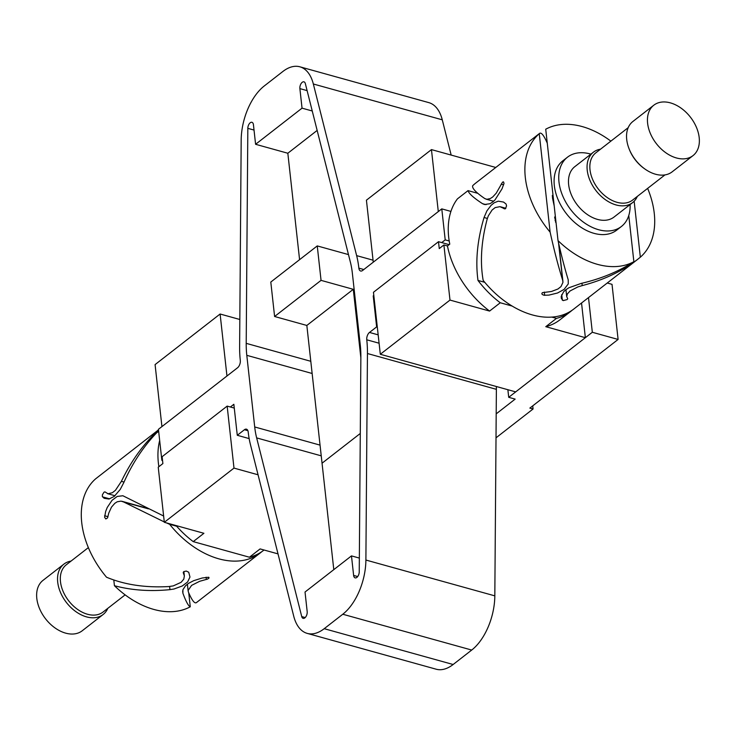 <?xml version="1.0" encoding="UTF-8"?>
<svg xmlns="http://www.w3.org/2000/svg" width="736" height="736" viewBox="0 0 736 736"><rect width="100%" height="100%" fill="white"/><g stroke="black" fill="none" stroke-linecap="round" stroke-linejoin="round"><path stroke-width="1.1" d="M261.832 551.641A79.819 53.921 -127.9 0 1 260.24 552.957L196.429 602.6C194.598 603.87 191.912 600.337 188.379 591.992L188.149 590.382L191.618 585.378L199.668 581.293L207.626 579.066L209.079 577.935L208.711 577.236L202.207 578.008L193.66 580.686L188.554 583.335L185.509 585.773L182.924 589.72L182.905 593.244L182.648 590.962M125.129 594.863L103.04 612.048A29.937 20.222 -127.9 0 1 87.51 614.256A29.937 20.222 -127.9 0 1 63.14 591.477A29.937 20.222 -127.9 0 1 66.277 564.797L88.366 547.612M107.806 608.341A31.924 21.574 -127.9 0 1 103.104 614.523A31.924 21.574 -127.9 0 1 86.544 616.878A31.924 21.574 -127.9 0 1 60.545 592.581A31.924 21.574 -127.9 0 1 63.894 564.126A31.924 21.574 -127.9 0 1 71.042 561.09M103.104 614.523L82.202 630.789A31.924 21.574 -127.9 0 1 65.642 633.135A31.924 21.574 -127.9 0 1 39.643 608.847A31.924 21.574 -127.9 0 1 42.992 580.382L63.894 564.126M260.24 552.957A79.819 53.921 -127.9 0 1 218.84 558.836A79.819 53.921 -127.9 0 1 169.63 524.28L166.419 522.882M164.284 521.944L123.676 501.989L148.414 508.861M163.631 516.019L122.884 495.751L117.226 496.432L112.056 500.305L107.263 507.435L105.653 511.483L104.613 517.307L105.837 518.963L107.576 517.896L108.726 513.185L111.486 507.122L114.853 503.286L117.208 501.786L121.035 501.124L123.676 501.989M176.06 525.559A79.819 53.921 52.1 0 0 193.228 541.613L203.909 533.296L164.321 522.302L158.24 467.194L162.886 463.579L162.122 456.697L227.157 406.106L233.993 468.096L164.321 522.302M158.875 466.698A79.819 53.921 -127.9 0 1 159.675 440.505M158.654 431.296L156.52 432.961C143.253 446.77 132.305 463.404 123.666 482.853L120.226 489.44L114.163 496.478L108.873 499.036L104.135 498.29L102.341 496.524L102.405 494.785L104.006 492.182L104.935 491.869L108.054 493.764L112.378 492.706L115.46 490.277L121.394 481.344C131.348 460.644 143.732 443.596 158.534 430.174M158.498 429.852L95.662 478.805A79.819 53.921 -127.9 0 0 106.527 577.217C124.596 584.761 145.351 587.871 168.811 586.555L173.254 585.902L181.093 582.323L183.798 579.112L184.359 575.902L183.871 571.541M113.804 580.005L114.43 585.709C131.45 590.281 149.96 591.597 169.961 589.646L174.036 588.993L182.298 585.976L187.579 582.001L189.971 577.033L188.72 572.231L186.272 571.062L183.752 571.624L183.246 572.663L184.359 575.902M114.43 585.709A79.819 53.921 52.1 0 0 153.806 609.426A79.819 53.921 52.1 0 0 190.274 606.786C188.444 606.114 185.978 601.606 182.905 593.244M190.274 606.786L188.738 592.839M278.015 553.886L260.112 548.918L249.43 557.226A79.819 53.921 52.1 0 0 263.497 550.427L264.04 550.004M249.43 557.226L193.228 541.613M169.63 524.28L176.649 526.231M258.06 474.784L233.993 468.096M234.278 408.084L227.157 406.106M305.21 617.55L301.732 616.584A4.793 2.613 -74.5 0 0 303.112 618.341A4.793 2.613 -74.5 0 0 304.851 617.863A4.793 2.613 -74.5 0 0 307.179 611.561L305.026 592.02L351.477 555.892L359.343 558.072M351.477 555.892L353.63 575.432A4.793 2.613 -74.5 0 0 355.138 577.87A4.793 2.613 -74.5 0 0 356.877 577.392A4.793 2.613 -74.5 0 0 359.242 571.844L360.861 356.831A76.627 41.786 105.5 0 0 360.263 344.853L352.36 273.212A76.627 41.786 105.5 0 0 350.419 262.283L305.339 83.6A4.793 2.613 -74.5 0 0 303.959 81.834A4.793 2.613 -74.5 0 0 302.22 82.312A4.793 2.613 -74.5 0 0 299.883 88.614L302.045 108.155L255.594 144.293L253.442 124.752A4.793 2.613 -74.5 0 0 251.933 122.305A4.793 2.613 -74.5 0 0 250.194 122.783A4.793 2.613 -74.5 0 0 247.83 128.34L246.21 343.353A76.627 41.786 105.5 0 0 246.799 355.332L312.138 373.483M377.31 327.069L376.639 326.885L373.216 295.881L373.888 296.074M451.168 155.075L442.272 119.821A46.745 25.493 -74.5 0 0 428.766 102.608L299.828 66.792A46.745 25.493 -74.5 0 0 282.863 71.493L264.288 85.946A46.745 25.493 105.5 0 0 241.178 140.144L239.623 346.665A87.805 47.877 -74.5 0 0 240.295 360.392A5.584 3.045 105.5 0 1 237.581 367.742L158.433 429.309L161.856 460.304L162.472 459.825M230.377 406.999L233.855 404.294L237.277 435.289L244.426 429.732A5.584 3.045 105.5 0 1 246.45 429.171A5.584 3.045 105.5 0 1 248.207 432.023A87.805 47.877 -74.5 0 0 250.433 444.553L293.728 616.179A46.745 25.493 -74.5 0 0 307.234 633.392A46.745 25.493 -74.5 0 0 324.208 628.691L342.783 614.238L471.712 650.054A46.745 25.493 -74.5 0 0 494.822 595.856L496.377 389.335A87.805 47.877 -74.5 0 0 496.368 386.52M471.712 650.054L453.137 664.507L324.208 628.691M307.234 633.392L436.172 669.208A46.745 25.493 -74.5 0 0 453.137 664.507M301.732 616.584L256.652 437.902A76.627 41.786 105.5 0 1 254.711 426.963L246.799 355.332M342.783 614.238A46.745 25.493 -74.5 0 0 365.893 560.041L367.448 353.519A87.805 47.877 -74.5 0 0 366.767 339.793A5.584 3.045 105.5 0 1 369.49 332.442L376.639 326.885M373.216 295.881L373.814 295.412M441.72 242.586L445.206 239.872L441.784 208.877L362.646 270.443A5.584 3.045 105.5 0 1 360.612 271.004A5.584 3.045 105.5 0 1 358.864 268.152A87.805 47.877 -74.5 0 0 356.638 255.631L313.343 83.996A46.745 25.493 -74.5 0 0 299.828 66.792M441.784 208.877L450.929 211.416M237.277 435.289L249.154 438.592M312.248 110.989L302.045 108.155M255.594 144.293L287.831 153.244L299.58 259.67M445.206 239.872L449.208 240.985M161.856 460.304L162.546 460.497M348.478 254.592L317.253 245.916L270.802 282.054L274.602 316.498L321.052 280.361L354.163 289.561L353.289 289.312L306.838 325.45L322.046 463.211L360.281 433.467L322.046 463.211L333.794 569.636M353.289 289.312L360.852 357.816M287.831 153.244L317.152 130.428M274.602 316.498L306.838 325.45M321.052 280.361L317.253 245.916M220.11 314.014L226.955 376.004L161.929 426.595L155.084 364.596L220.11 314.014L239.826 319.488M431.452 149.601L438.297 211.591L373.272 262.182L366.427 200.183L431.452 149.601L495.779 167.468M547.262 143.161C543.895 135.415 541.337 132.158 539.571 133.4L539.258 133.713A79.819 53.921 52.1 0 0 550.123 232.134C554.19 250.553 558.366 266.57 562.654 280.177L562.948 282.376L560.998 286.58L557.943 289.009L551.43 291.493L542.34 292.661L541.834 293.701L542.276 294.501L544.005 295.265L548.927 295.108L557.538 293.002L564.08 289.404L568.266 283.912L568.229 279.818C564.862 268.833 561.458 255.769 558.026 240.626L545.726 129.214A79.819 53.921 52.1 0 1 582.194 126.574A79.819 53.921 52.1 0 1 610.871 141.137M653.798 105.211L632.896 121.477A31.924 21.574 52.1 0 0 629.05 148.718A31.924 21.574 52.1 0 0 644.754 168.903A31.924 21.574 52.1 0 0 655.546 174.23A31.924 21.574 52.1 0 0 672.106 171.874L693.008 155.618A31.924 21.574 52.1 0 0 696.357 127.153A31.924 21.574 52.1 0 0 670.358 102.865A31.924 21.574 52.1 0 0 653.798 105.211A31.924 21.574 52.1 0 0 647.616 123.252A31.924 21.574 52.1 0 0 676.448 157.964A31.924 21.574 52.1 0 0 693.008 155.618M628.194 127.659L595.801 152.858A29.937 20.222 52.1 0 0 592.664 179.538A29.937 20.222 52.1 0 0 617.035 202.317A29.937 20.222 52.1 0 0 632.564 200.109L664.958 174.91M600.567 149.16A31.924 21.574 52.1 0 0 593.418 152.186A31.924 21.574 52.1 0 0 590.07 180.651A31.924 21.574 52.1 0 0 616.06 204.939A31.924 21.574 52.1 0 0 632.629 202.593A31.924 21.574 52.1 0 0 637.321 196.402M593.418 152.186L574.834 166.64A31.924 21.574 52.1 0 0 571.486 195.104A31.924 21.574 52.1 0 0 597.485 219.392A31.924 21.574 52.1 0 0 614.045 217.046L632.629 202.593M590.907 154.146A43.902 29.661 52.1 0 0 590.254 153.962A43.902 29.661 52.1 0 0 567.484 157.191L562.838 160.807A43.902 29.661 52.1 0 0 558.238 199.944A43.902 29.661 52.1 0 0 593.98 233.34A43.902 29.661 52.1 0 0 616.75 230.11L621.396 226.495A43.902 29.661 52.1 0 0 630.108 204.544M567.484 157.191A43.902 29.661 52.1 0 0 562.884 196.328A43.902 29.661 52.1 0 0 598.626 229.724A43.902 29.661 52.1 0 0 621.396 226.495M504.924 208.941L499.928 206.669L495.153 207.598L492.08 210.036L488.318 215.86L487.131 219.245C481.261 241.436 479.936 261.814 483.166 280.37A79.819 53.921 52.1 0 0 532.367 314.925A79.819 53.921 52.1 0 0 573.776 309.046L637.597 259.403C622.196 271.225 603.741 279.965 582.222 285.605L581.955 283.231M572.12 310.261A79.819 53.921 -127.9 0 1 570.529 311.576A79.819 53.921 -127.9 0 1 556.462 318.375L545.772 326.683A79.819 53.921 52.1 0 0 559.838 319.884L570.529 311.576M637.597 259.403L640.338 257.195A79.819 53.921 52.1 0 0 647.634 188.388M628.774 215.538L633.871 261.694C618.452 271.602 600.88 278.843 581.173 283.415L568.91 287.758L565.69 289.855L563.629 291.741L561.209 296.479L561.384 298.512L563.215 300.61L567.171 299.561L567.704 298.733L566.72 296.626L567.346 293.995L570.06 290.968L577.861 286.93L582.222 285.605M633.871 261.694A79.819 53.921 -127.9 0 1 597.402 264.334A79.819 53.921 -127.9 0 1 558.026 240.626M503.866 208.647L505.476 208.674L506.552 205.924L506.083 204.028L503.534 202.06L498.254 201.167L494.224 202.786L491.151 205.27L486.938 210.818L484.049 217.506C477.342 240.074 475.327 261.05 477.986 280.434L484.739 282.311M556.085 223.054L554.64 217.24L555.33 216.228M477.802 193.338L468.032 190.624C468.804 193.513 473.634 197.864 482.522 203.679L484.472 204.507L489.863 203.752L492.504 202.152L495.034 199.87L502.007 188.858L504.022 183.31L503.47 181.838L502.541 182.142L496.202 193.228L492.688 197L490.351 198.527L486.901 199.3L484.849 198.6C475.852 192.446 471.804 188.149 472.705 185.693A79.819 53.921 52.1 0 1 475.76 183.043L539.571 133.4M555.054 220.533L555.763 220.11M554.18 205.804L552.552 198.343L552.34 195.417L553.426 198.987M640.338 257.195L634.156 201.213M468.032 190.624L457.433 198.867A79.819 53.921 52.1 0 0 449.77 244.15L447.451 245.953A79.819 53.921 52.1 0 0 489.578 311.07L500.259 302.763A79.819 53.921 -127.9 0 1 477.986 280.434M500.259 302.763L512.155 306.066M551.853 317.096L556.462 318.375M447.451 245.953L443.9 244.968L439.254 248.584L438.5 241.693L373.465 292.284L380.31 354.274L449.99 300.076L489.578 311.07M449.99 300.076L443.9 244.968M380.31 354.274L515.688 391.883L585.368 337.686L581.541 303.011M545.772 326.683L585.368 337.686M438.5 241.693L449.126 244.646M539.258 133.713L550.123 232.134M629.05 148.718L629.354 149.5A29.937 20.222 52.1 0 0 644.074 168.415L644.754 168.903M496.193 413.862L515.154 399.105L508.714 397.32L592.324 332.276L618.102 339.443L529.856 408.094L533.076 408.986L496.018 437.819M588.496 297.602L592.324 332.276M507.868 389.712L508.714 397.32M607.246 283.01L612.021 284.335L618.102 339.443M532.726 405.858L533.076 408.986M206.347 579.48L206.098 577.199M104.595 515.752L107.962 516.681M124.016 482.071L121.394 481.344M183.393 573.096L183.292 572.222M169.961 589.646L169.611 586.5M109.673 498.852L102.516 496.855M254.021 130.06L247.83 128.34M307.114 90.62L299.883 88.614M357.687 576.555L353.63 575.432M313.343 83.996L442.272 119.821M373.051 260.185L356.638 255.631M358.864 268.152L363.823 269.532M367.448 353.519L496.377 389.335M379.095 343.215L366.767 339.793M494.822 595.856L365.893 560.041M378.166 334.852L369.49 332.442M310.794 361.293L246.21 343.353M256.652 437.902L321.236 455.842M320.05 445.124L254.711 426.963M247.903 430.698L244.426 429.732M482.522 203.679L486.064 204.663M501.161 184.12L503.672 184.819M552.57 198.407L553.352 198.619M562.35 300.233L561.724 294.612M544.668 295.32L544.309 292.082M487.361 218.426L484.049 217.506M562.654 280.177L558.541 242.889M115.046 495.751L107.484 493.644M147.384 508.355L122.066 501.317M188.149 591.128L187.386 584.154M500.627 206.825L505.853 208.279M555.441 222.051L555.993 222.208M486.045 199.152L493.608 201.25M566.711 296.626L565.947 289.653M562.92 281.4L558.79 243.956"/></g></svg>
